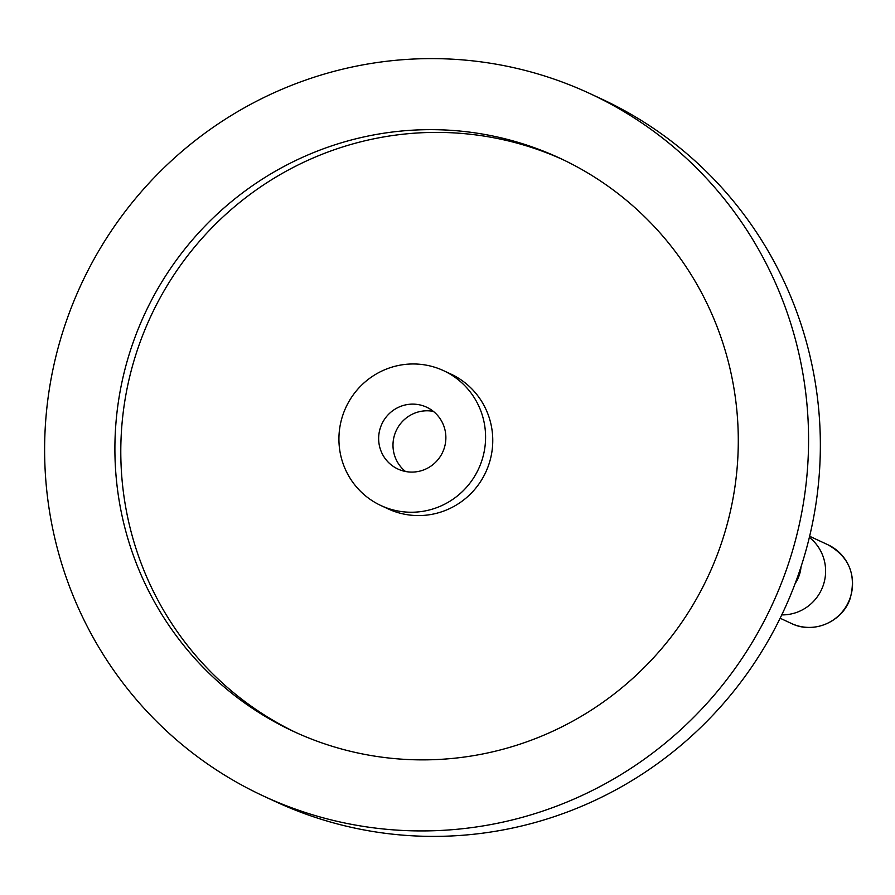 <?xml version="1.0" encoding="UTF-8"?>
<svg xmlns="http://www.w3.org/2000/svg" width="895" height="895" viewBox="0 0 895 895"><rect width="100%" height="100%" fill="white"/><g stroke="black" fill="none" stroke-linecap="round" stroke-linejoin="round"><path stroke-width="1.34" d="M380.588 427.139A34.088 33.507 -65.1 0 0 397.906 469.025A34.088 33.507 -65.1 0 0 443.931 449.077A34.088 33.507 -65.1 0 0 426.613 407.191A34.088 33.507 -65.1 0 0 380.588 427.139M433.37 411.398A34.088 33.507 -65.1 0 0 394.93 433.795A34.088 33.507 -65.1 0 0 405.48 471.475M380.946 505.552L388.117 508.886A74.363 73.121 -65.1 0 0 488.525 465.378A74.363 73.121 -65.1 0 0 450.744 373.987L443.573 370.664A74.363 73.121 -65.1 0 0 343.154 414.172A74.363 73.121 -65.1 0 0 380.946 505.552A74.363 73.121 -65.1 0 0 481.353 462.044A74.363 73.121 -65.1 0 0 443.573 370.664M562.619 159.5A316.036 310.744 -65.1 0 0 138.814 345.761A316.036 310.744 -65.1 0 0 296.458 732.77M132.919 343.02A316.036 310.744 -65.1 0 0 293.504 731.416A316.036 310.744 -65.1 0 0 720.274 546.509A316.036 310.744 -65.1 0 0 559.688 158.113A316.036 310.744 -65.1 0 0 132.919 343.02M263.499 796.058L275.28 801.517A387.3 380.822 -65.1 0 0 798.273 574.926A387.3 380.822 -65.1 0 0 601.474 98.942L589.693 93.483A387.3 380.822 -65.1 0 0 66.7 320.074A387.3 380.822 -65.1 0 0 263.499 796.058A387.3 380.822 -65.1 0 0 786.492 569.455A387.3 380.822 -65.1 0 0 589.693 93.483M809.36 537.38A43.374 42.647 114.9 0 1 823.143 585.621A43.374 42.647 114.9 0 1 781.76 614.899M791.493 623.502C813.443 634.488 842.777 621.79 850.25 598.229C856.448 574.624 849.042 556.813 828.032 544.809A43.374 42.647 114.9 0 1 850.071 598.117A43.374 42.647 114.9 0 1 791.493 623.502L780.138 618.232M801.025 566.781A34.48 33.898 114.9 0 1 799.179 575.463A34.48 33.898 114.9 0 1 795.174 583.462M828.032 544.809L809.628 536.273"/></g></svg>
